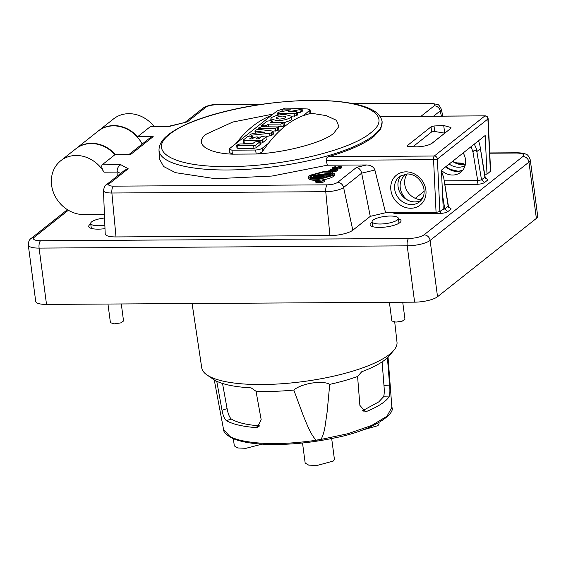 <?xml version="1.0" encoding="UTF-8"?>
<svg xmlns="http://www.w3.org/2000/svg" width="566" height="566" viewBox="0 0 566 566"><rect width="100%" height="100%" fill="white"/><g stroke="black" fill="none" stroke-linecap="round" stroke-linejoin="round"><path stroke-width="0.85" d="M398.407 218.759A15.593 4.273 172.5 0 1 401.046 220.69A15.593 4.273 172.5 0 1 386.146 226.959A15.593 4.273 172.5 0 1 370.129 224.759A15.593 4.273 172.5 0 1 372.173 222.212M485.847 178.156L487.934 179.846L484.899 177.172L481.517 179.846L484.56 182.528C482.848 183.575 480.315 184.176 476.961 184.325L444.841 184.523M449.128 207.255L451.215 208.946L447.84 211.627C446.128 212.675 443.595 213.276 440.242 213.424L395.726 213.693L392.203 212.696M104.993 228.65A15.593 4.273 172.5 0 1 88.699 226.485A15.593 4.273 172.5 0 1 90.751 223.938M485.324 178.269L486.244 178.424L485.09 176.783L484.899 177.172L479.848 145.052L478.567 140.743M395.726 213.693L396.285 212.675M440.242 213.424L441.063 210.594M442.237 209.661L444.798 208.946L448.18 206.272L451.215 208.946M447.84 211.627L444.798 208.946L442.64 195.85M448.605 207.368L449.524 207.524L448.371 205.882L448.18 206.272L443.758 177.986L441.452 170.854M476.961 184.325L477.704 180.646L481.517 179.846L476.848 151.554L480.223 148.872M115.521 154.688A30.996 27.104 -128.4 0 0 76.134 148.554A30.996 27.104 -128.4 0 0 75.964 148.688M142.179 144.047A30.996 27.104 -128.4 0 0 98.123 131.128L76.134 148.554M68.344 210.241L34.257 237.253C32.22 239.397 34.335 240.564 40.596 240.748A5.858 2.349 89.6 0 0 39.104 248.099A17.673 4.839 -7.5 0 1 28.3 245.078L35.715 301.395A17.673 4.839 -7.5 0 0 46.518 304.416L414.623 302.159A17.673 4.839 -7.5 0 0 437.532 296.733L536.37 218.405A17.673 4.839 -7.5 0 0 537.7 216.198L530.285 159.888C528.842 156.237 527.484 154.398 526.196 154.376C524.724 153.407 521.732 152.87 517.218 152.778L489.746 152.94M407.301 173.904A16.159 14.129 -128.4 0 0 406.827 190.565A16.159 14.129 -128.4 0 0 421.628 199.685M476.848 151.554L476.749 150.966C475.284 149.707 474.025 150.04 472.964 151.957L471.082 146.672M463.186 152.926A16.159 14.129 51.6 0 1 460.717 172.283A16.159 14.129 51.6 0 1 441.423 170.38M487.015 174.172L490.616 171.151L488.118 118.641A2.929 0.899 177.3 0 1 487.899 119.001L437.384 159.039L439.881 211.528L443.256 208.854L441.416 170.182L485.175 135.5L487.015 174.172L484.659 174.186M327.36 165.208L272.09 176.04L215.42 178.729L175.488 172.665L163.645 166.524L159.35 158.827L158.996 150.011A112.45 30.805 172.5 0 0 274.574 166.645A112.45 30.805 172.5 0 0 381.909 120.664L382.142 121.711L380.798 128.935L373.822 136.526C364.348 143.891 349.3 150.598 328.683 156.662C326.929 157.221 326.101 158.452 326.207 160.348L327.36 165.208L366.641 164.968C370.963 165.23 373.709 166.913 374.876 170.026L385.588 212.738L436.068 212.427L439.881 211.528M385.588 212.738L370.27 216.368L352.809 230.199A17.673 4.839 172.5 0 1 329.9 235.626L116.016 236.935A17.673 4.839 172.5 0 1 105.205 233.793L103.465 190.565C104.236 186.9 105.177 184.983 106.281 184.806A5.858 5.122 51.6 0 1 109.181 183.809C107.816 185.245 109.231 186.023 113.426 186.15L327.311 184.841C331.881 184.665 335.298 183.851 337.569 182.408L356.566 167.352L366.641 164.968M104.427 214.457L83.931 214.585A30.996 27.104 51.6 0 1 54.032 193.947A30.996 27.104 51.6 0 1 60.753 160.737A30.996 27.104 51.6 0 1 103.981 172.17C101.908 168.845 101.293 166.404 102.135 164.84L120.876 164.727L128.185 168.753L109.181 183.809M455.906 162.973A12.282 3.368 172.5 0 1 457.271 162.937A12.282 3.368 172.5 0 1 464.297 164.267M390.264 216.035A13.23 3.622 172.5 0 1 398.351 218.299A13.23 3.622 172.5 0 1 385.708 223.62A13.23 3.622 172.5 0 1 372.117 221.752A13.23 3.622 172.5 0 1 390.264 216.035M476.749 151.624L480.301 148.801M104.859 225.261A13.23 3.622 172.5 0 1 90.687 223.471A13.23 3.622 172.5 0 1 104.569 218.009M98.293 130.994A30.996 27.104 51.6 0 1 98.463 130.859L113.497 118.945A30.996 27.104 51.6 0 1 153.902 126.282M98.463 130.859A30.996 27.104 51.6 0 1 137.616 136.724L150.422 126.572L169.163 126.459L150.422 126.572M128.857 154.603L150.287 137.623A5.858 5.122 51.6 0 1 153.195 136.625L137.616 136.724M60.753 160.737L75.794 148.823A30.996 27.104 51.6 0 1 114.948 154.688L130.52 154.596L153.195 136.625M114.948 154.688L102.135 164.84M117.183 176.168L117.134 172.092L103.981 172.17M120.551 173.493L117.112 171.597L117.134 172.092M352.809 230.199L343.59 187.48L361.667 173.154L370.27 216.368M421.076 200.364A16.159 14.129 51.6 0 1 401.796 195.27A16.159 14.129 51.6 0 1 401.244 175.34M449.156 164.041A16.159 14.129 -128.4 0 0 465.111 165.534M334.464 173.727L333.466 175.382L318.962 179.351L311.35 179.068L308.137 177.193L309.135 175.531L323.639 171.569L331.252 171.845L334.464 173.727L334.584 174.625A13.273 3.637 172.5 0 1 333.586 176.288A13.273 3.637 172.5 0 1 319.068 180.25M316.91 180.356A13.273 3.637 172.5 0 1 308.258 178.092L308.137 177.193M322.478 181.035L322.372 180.229L323.059 179.91L323.95 180.787L324.176 180.398L324.297 181.304A3.085 0.842 172.5 0 1 324.063 181.686A3.085 0.842 172.5 0 1 320.066 182.634L317.668 182.648A3.085 0.842 172.5 0 1 315.778 182.125L315.892 180.837L319.026 179.931L319.033 181.148A1.974 0.545 -7.5 0 0 317.703 181.41M319.026 179.931L319.033 181.148M334.216 167.741L333.749 167.479L334.86 167.734L340.201 166.326L341.539 166.701L341.659 167.6L340.824 168.406L337.98 169.078L337.86 168.18L340.371 166.977L339.784 166.652L339.013 166.659L339.133 167.557L337.124 168.364L333.919 168.972L332.858 168.385M339.635 167.557L339.133 167.557M337.711 167.897L337.591 166.998L334.442 168.067L332.737 167.486L335.808 166.482L335.603 167.635M335.978 170.239L330.487 170.267L330.367 169.361L336.02 169.001C337.661 169.05 338.213 169.347 337.669 169.913L333.664 170.854L328.45 170.89L336.664 169.92L335.603 169.333L330.367 169.361M337.669 169.913L337.789 170.812L333.784 171.76L330.862 171.774M185.514 122.327L169.163 126.459M117.112 171.597C117.112 168.335 118.365 166.05 120.876 164.727M106.281 184.806L124.761 170.161L128.185 168.753M374.876 170.026L361.667 173.154C360.86 169.991 359.155 168.06 356.566 167.352M416.767 146.856L408.157 146.481L407.301 145.646L431.016 126.848L434.009 125.992L443.716 125.503L450.932 127.52L450.048 128.991L432.084 143.233C428.695 145.384 423.587 146.594 416.767 146.856M407.074 146.007L407.301 145.646L407.386 146.304M322.372 180.229L322.945 180.787L320.37 181.403L317.972 181.417L316.903 180.83L318.913 180.25M324.063 181.686L323.95 180.787L317.547 181.75C315.899 181.7 315.354 181.396 315.892 180.837M334.336 167.741L334.251 167.083L333.77 167.678M334.251 167.083L335.39 166.814L335.497 167.663M335.808 166.482L335.39 166.814M332.709 168.633L332.737 167.486M337.591 166.998L339.013 166.659M339.876 167.373L339.784 166.652L340.371 166.977M341.496 167.876L341.376 166.97L337.86 168.18M328.528 171.512L328.45 170.89M444.791 133.159L434.73 131.489L431.681 131.892L431.016 126.848M412.869 146.799L431.681 131.892M310.67 175.524L323.377 172.057L329.829 172.269L332.808 173.946L331.931 175.396L319.231 178.863L312.772 178.651L309.8 176.974L310.67 175.524M192.086 303.525L201.744 367.85A98.47 26.977 -7.5 0 0 206.774 374.805A98.47 26.977 -7.5 0 0 296.011 382.446A98.47 26.977 -7.5 0 0 389.585 354.309A98.47 26.977 -7.5 0 0 393.943 350.163A98.47 26.977 -7.5 0 0 396.999 342.147L394.728 322.089M431.504 143.63L444.72 133.159L443.716 125.503M332.744 174.413L331.365 173.536M329.971 173.175L312.142 175.594L309.97 177.413M310.508 113.122L326.278 115.627L336.466 120.317L338.864 126.536L333.777 133.166C323.915 142.335 285.398 152.679 256.179 154.009L232.442 154.157C206.151 153.167 193.353 143.134 206.661 133.944L232.782 122.037L273.159 114.056M206.774 374.805L214.882 380.338C222.509 384.434 234.579 386.946 251.099 387.866L256.03 391.276L261.188 419.767L257.346 427.266L254.983 427.535C242.397 426.446 233.058 424.252 226.98 420.955L226.407 420.637C224.483 419.017 223.018 415.571 222.014 410.3L216.856 381.809L213.814 379.715M256.03 391.276A87.815 24.055 -7.5 0 0 293.789 390.038C301.579 383.352 322.641 380.019 329.737 384.356A87.815 24.055 -7.5 0 0 357.585 376.468L361.738 371.735C372.018 367.893 379.828 363.867 385.184 359.658L389.288 355.738L393.943 350.163M321.304 177.101L313.295 177.151L313.182 176.252L313.812 175.75L322.203 175.701C323.971 175.75 324.566 176.076 323.985 176.684L319.684 177.696L311.286 177.752L311.916 177.25L320.314 177.2L322.464 176.691L321.573 176.196L313.182 176.252M323.985 176.684L324.106 177.583L319.797 178.601L312.75 178.644M317.42 175.729L317.986 174.738L327.898 174.675L329.794 173.175L331.315 173.168L331.428 174.066L328.91 176.068L324.141 176.097M302.117 108.729L307.472 108.962L310.083 109.938L310.543 113.391L303.503 115.542C297.27 117.806 291.257 121.23 285.448 125.822C279.646 130.428 273.951 136.286 268.355 143.396L262.603 151.228C261.358 152.77 259.214 153.697 256.179 154.009L255.655 150.025L231.919 150.174L232.442 154.157L229.746 152.615M235.888 143.594C241.477 136.484 247.172 130.626 252.981 126.02C258.782 121.428 264.796 118.004 271.029 115.74L229.739 148.462L229.301 149.198L231.919 150.174M387.42 357.719L389.663 385.856C390.108 391.205 389.882 394.898 388.976 396.936C385.644 401.768 378.406 406.515 367.263 411.164L365.24 411.56L359.884 405.376L357.585 376.468M329.737 384.356L327.113 412.154L325.125 425.972C324.382 431.101 323.037 435.558 321.092 439.358L316.076 440.15A17.213 4.719 -7.5 0 0 321.092 439.358M319.012 439.853L347.998 433.683L371.692 425.448L386.988 416.243L391.877 407.265L388.035 357.118M293.789 390.038L303.404 415.897C307.126 424.733 310.394 434.016 316.076 440.15M391.877 407.265C395.811 413.767 372.966 430.719 333.607 438.119C311.965 442.619 290.938 444.742 270.527 444.473C254.127 444.154 241.64 442.18 233.058 438.572C226.619 435.296 223.45 432.247 223.542 429.424L229.831 436.428A84.9 23.263 -7.5 0 0 240.812 440.398C260.997 444.791 286.934 444.628 318.608 439.916M222.523 383.472L227.086 408.602C228.077 413.895 229.478 417.361 231.289 419.003C237.048 422.561 246.571 424.861 259.858 425.901M362.643 410.704L378.753 401.895L383.529 396.808C384.307 394.785 384.463 391.092 383.989 385.729L382.107 361.879M311.357 178.283L311.286 177.752M328.91 176.068L328.789 175.17L317.349 175.234M331.315 173.168L328.789 175.17M310.083 109.938L303.503 115.542M282.073 109.28L277.177 110.872L271.029 115.74M255.655 150.025C258.662 149.771 260.841 149.183 262.214 148.264L268.355 143.396M236.963 148.122L236.73 145.214L239.835 143.955L252.408 143.877L254.834 141.96L258.895 141.436L259.907 141.719L260.268 144.422L256.136 147.804L253.978 148.313L237.982 148.412L237.09 147.917M266.784 136.272L267.01 139.186L262.483 142.774L260.112 143.29M253.101 143.332L244.321 143.382L243.43 142.894M294.454 116.242L294.094 113.54L296.251 113.023L297.327 112.068L297.681 114.771L296.605 115.733L291.377 116.256M294.094 113.54L278.097 113.632L277.206 113.143L279.158 112.075L290.825 109.832L282.83 109.882L281.939 109.394L285.038 108.127L302.06 108.318L302.294 111.226L300.32 112.309L297.433 112.86M268.595 126.713L268.256 124.131L266.671 125.383L264.52 125.893L261.718 125.411L267.095 121.152L271.156 120.629L272.048 121.124L270.47 122.376L284.054 122.581L284.415 125.284L283.34 126.246L278.38 126.77M278.557 126.954L278.911 129.642L277.842 130.605L272.854 131.135M272.479 131.05L272.918 131.517L271.22 132.869L269.579 133.35L251.354 135.203L249.946 134.743L252.62 133.442L264.449 132.239L255.499 131.156L255.061 130.689L256.094 129.869L258.697 129.381L272.479 131.05L273.279 134.22L272.833 133.753L273.279 134.22L271.574 135.571L266.791 136.371M261.152 136.944L258.181 137.248M253.78 137.701L252.875 137.793M291.377 116.214L290.591 117.509C287.627 119.419 283.134 120.48 277.114 120.7L270.76 118.924L271.546 117.629C274.51 115.726 279.003 114.657 285.023 114.438L291.377 116.214L291.731 118.917L290.952 120.211L284.075 122.723M251.134 387.887A81.943 22.449 172.5 0 1 250.596 387.837M389.394 302.315L391.856 320.993L395.896 322.125L402.15 321.177L404.966 319.266L402.723 302.23M107.965 304.034L110.427 322.719L114.466 323.844L120.728 322.896L123.544 320.993L121.301 303.956M236.73 145.214L237.621 145.71L253.625 145.611L255.782 145.101L259.787 141.924L260.141 144.627M243.076 140.191L247.604 136.597L249.762 136.088L252.556 136.569L249.606 138.903L252.273 138.889L254.233 137.34L257.148 136.823L258.039 137.319L256.087 138.868L258.754 138.847L261.704 136.512L265.765 135.989L266.657 136.484L262.122 140.071L259.971 140.58L243.967 140.679L243.076 140.191L243.302 143.099M266.777 136.272L267.01 139.186M258.393 138.854L258.167 137.106L258.245 138.854M252.945 138.359L252.684 136.356L252.811 138.465M297.56 114.976L297.2 112.273L296.308 111.785L288.306 111.835L299.959 109.606L301.933 108.523L302.294 111.226M282.066 111.516L281.939 109.394M277.34 115.344L277.206 113.143M261.747 126.756L261.718 125.411M284.288 125.489L283.934 122.787L280.828 124.053L268.256 124.131M272.366 122.362L272.175 120.912L272.211 122.362M278.79 129.855L278.43 127.152L275.324 128.411L259.327 128.51L258.436 128.015L261.534 126.756L278.557 126.94M258.457 129.366L258.436 128.015M249.967 136.088L249.946 134.743M255.761 133.123L255.061 130.689M279.172 119.072L276.123 118.223L276.498 117.601C277.927 116.688 280.085 116.179 282.965 116.065L286.014 116.921L285.639 117.544C284.21 118.45 282.052 118.959 279.172 119.072M362.707 429.976L377.975 425.639L379.078 423.793L378.93 422.653M302.527 442.994L305.166 463.052L308.732 465.139L317.186 465.45L333.296 461.042L334.4 459.203L331.676 438.523M281.613 118.874L280.877 118.973M233.369 438.707L234.317 445.909L237.741 447.961L245.906 448.322L262.001 444.14M40.596 240.748L408.702 238.491C415.522 238.229 420.623 237.02 424.012 234.869L522.857 156.541C524.894 154.391 522.779 153.23 516.525 153.046L489.76 153.209M463.441 153.372L462.62 153.379M487.934 179.846L484.56 182.528M422.979 197.421L420.191 199.628M67.418 209.675L31.356 238.251A5.858 5.122 51.6 0 1 34.257 237.253M516.525 153.046A5.858 2.349 -90.4 0 1 517.218 152.778M522.857 156.541A5.858 5.122 51.6 0 1 528.955 162.095A17.673 4.839 -7.5 0 0 530.285 159.888M424.012 234.869A5.858 5.122 51.6 0 1 430.118 240.423L528.955 162.095L536.37 218.405M408.702 238.491A5.858 2.349 89.6 0 0 407.209 245.842A17.673 4.839 -7.5 0 0 430.118 240.423L437.532 296.733M46.518 304.416L39.104 248.099L407.209 245.842L414.623 302.159M415.267 198.333L424.217 191.237M472.964 151.957L477.704 180.646L444.232 180.851M445.796 166.708A16.159 14.129 -128.4 0 0 462.755 170.246M407.69 200.131A16.159 14.129 51.6 0 1 400.268 187.926A16.159 14.129 51.6 0 1 405.037 175.17L407.025 173.904M441.487 171.675A17.673 15.452 51.6 0 1 443.404 177.384M476.749 150.966A17.673 15.452 -128.4 0 0 474.223 144.181M490.397 171.498L487.899 119.001A2.929 2.561 -128.4 0 0 484.821 115.98L434.306 156.018A2.929 2.561 51.6 0 1 437.384 159.039A2.929 0.899 177.3 0 1 433.563 159.69L326.207 160.348M433.577 116.164L440.235 110.886L441.367 116.115M442.838 116.108L441.254 109.075A13.747 3.764 172.5 0 1 440.235 110.886A5.858 5.122 -128.4 0 0 434.221 105.821C435.579 104.385 434.172 103.606 429.976 103.479L354.578 103.946M116.016 236.935L111.877 193.006A13.747 3.764 172.5 0 1 103.465 190.565M113.426 186.15A5.858 2.349 -90.4 0 0 111.877 193.006L325.761 191.697L329.9 235.626M337.569 182.408A5.858 5.122 -128.4 0 1 343.59 187.48A13.747 3.764 172.5 0 1 325.761 191.697A5.858 2.349 -90.4 0 1 327.311 184.841M436.068 212.427L433.563 159.69A2.929 1.174 -90.4 0 1 434.306 156.018L328.683 156.662M405.985 171.852A19.088 16.69 51.6 0 1 424.726 199.062A19.088 16.69 51.6 0 1 394.431 199.246A19.088 16.69 51.6 0 1 405.985 171.852M421.069 116.242L434.221 105.821M260.325 104.519L216.092 104.788C211.521 104.965 208.104 105.778 205.833 107.222L186.837 122.277M380.154 116.624L485.175 115.853L380.062 116.49M452.538 161.367A16.159 14.129 -128.4 0 0 465.422 164.105M441.254 109.075C439.605 105.828 438.36 104.293 437.525 104.469L430.676 103.21A5.858 2.349 89.6 0 0 429.976 103.479M184.955 122.461L202.932 108.212C206.816 105.729 211.436 104.498 216.792 104.519A5.858 2.349 89.6 0 0 216.092 104.788M202.932 108.212A5.858 5.122 51.6 0 1 205.833 107.222M419.533 201.836A16.159 14.129 51.6 0 1 411.524 204.581A16.159 14.129 51.6 0 1 395.952 193.813A16.159 14.129 51.6 0 1 399.462 176.507L407.117 173.904C414.694 174.179 420.163 178.495 423.531 186.844C425.009 193.551 423.679 198.553 419.533 201.836M317.668 182.648L317.547 181.75M320.066 182.634L319.946 181.736M333.919 168.972L333.798 168.074M334.563 168.965L334.442 168.067M337.124 168.364L337.011 167.458M340.824 168.406L340.711 167.501M335.723 170.232L335.603 169.333M333.784 171.76L333.664 170.854M434.73 131.489L434.009 125.992M169.85 134.163C190.721 116.539 258.804 100.423 311.866 100.55C366.068 99.765 394.226 115.294 370.588 132.939C349.717 150.563 281.635 166.68 228.572 166.553C174.37 167.338 146.212 151.808 169.85 134.163M227.086 408.602L222.014 410.3M389.663 385.856L383.989 385.729M321.679 177.017L321.573 176.196M319.797 178.601L319.684 177.696M310.041 113.632L309.652 110.674M262.603 151.228L262.214 148.264M363.273 411.072L367.263 411.164M383.529 396.808L388.976 396.936M231.289 419.003L226.407 420.637M259.355 426.071L254.983 427.535M237.982 148.412L237.621 145.71M253.978 148.313L253.625 145.611M256.136 147.804L255.782 145.101M244.321 143.382L243.967 140.679M260.325 143.283L259.971 140.58M262.483 142.774L262.122 140.071M296.251 113.023L296.605 115.733M300.32 112.309L299.959 109.606M301.437 111.898L301.084 109.196M283.021 111.332L282.83 109.882M278.295 115.146L278.097 113.632M262.723 126.749L262.61 125.907M264.626 126.734L264.52 125.893M266.848 126.72L266.671 125.383M281.182 126.756L280.828 124.053M283.34 126.246L282.986 123.544M259.454 129.472L259.327 128.51M275.684 131.114L275.324 128.411M277.842 130.605L277.481 127.902M251.467 136.073L251.354 135.203M269.932 136.052L269.579 133.35M271.574 135.571L271.22 132.869M28.3 245.078C28.35 241.753 29.368 239.475 31.356 238.251M399.002 223.245L398.351 218.299M372.768 226.697L372.117 221.752M485.09 176.783L479.841 145.052M446.086 166.482L449.928 169.319L458.439 171.3L462.776 170.21M443.758 177.986L448.371 205.882M91.338 228.416L90.687 223.471M452.814 161.147L454.774 162.4L463.278 164.381L465.429 164.041M216.792 104.519L262.263 104.243M353.311 103.684L430.676 103.21M185.57 122.313L169.199 126.19M488.118 118.641A2.929 2.929 0 0 0 485.175 115.846M381.909 120.664C380.578 115.811 376.829 111.955 370.652 109.096C366.266 106.981 360.818 105.241 354.316 103.889C338.914 100.755 319.882 99.736 297.221 100.847C266.055 102.588 236.935 107.498 209.866 115.584C191.266 121.28 177.441 127.64 168.399 134.666C164.494 137.771 159.152 142.597 158.996 150.011M223.549 429.431L214.288 380.041M229.301 149.198L229.754 152.65M319.514 439.768L317.71 440.051M273.399 134.008L273.045 131.305M255.238 133.18L254.933 130.895M270.987 120.629L270.76 118.924"/></g></svg>
